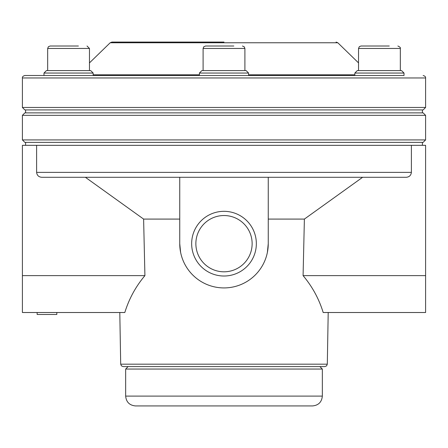 <?xml version="1.0" encoding="UTF-8"?>
<svg xmlns="http://www.w3.org/2000/svg" width="448" height="448" viewBox="0 0 448 448"><rect width="100%" height="100%" fill="white"/><g stroke="black" fill="none" stroke-linecap="round" stroke-linejoin="round"><path stroke-width="0.67" d="M179.749 177.29L179.749 243.667L180.611 252.375M362.617 177.29L304.388 219.083L268.251 219.083L268.251 243.667A44.251 44.251 0 0 1 224 287.924A44.251 44.251 0 0 1 179.749 243.667L179.749 219.083L143.612 219.083L85.383 177.29M144.917 275.632L22.4 275.632L22.4 312.508L124.818 312.508C129.018 298.85 135.716 286.558 144.917 275.632L143.612 219.083M303.083 275.632C312.284 286.558 318.982 298.85 323.182 312.508L425.6 312.508L425.6 275.632L303.083 275.632L304.388 219.083M267.378 252.442L268.251 243.667L268.251 177.29M36.613 172.368C36.999 175.431 38.752 177.072 41.86 177.29L406.14 177.29C409.254 177.066 411.001 175.431 411.387 172.368L36.613 172.368L36.613 145.326L22.4 145.326L22.4 275.632M322.342 396.099C321.759 402.069 318.483 405.35 312.508 405.933L135.492 405.933C129.517 405.35 126.241 402.069 125.658 396.099L125.658 369.051L322.342 369.051L322.342 396.099L125.658 396.099M322.342 369.051L319.883 366.593L324.845 366.593L123.155 366.593L121.419 365.876L120.697 364.179L119.795 312.508M224 42.067L111.905 42.067L224 42.067M404.012 73.046L354.844 73.046L357.302 70.588L401.554 70.588L404.012 73.046L404.012 75.505L24.858 75.505L43.988 75.505L43.988 73.046L93.156 73.046L93.156 75.505M93.156 73.046L90.698 70.588L46.446 70.588L43.988 73.046M78.406 46.004L50.131 46.004L48.378 46.738L47.673 48.462L89.471 48.462L87.013 46.004L89.471 48.462L89.471 70.588M388.175 75.505L354.844 75.505L354.844 73.046M389.262 46.004L360.987 46.004L359.307 46.67L358.529 48.462L359.307 46.67L360.987 46.004M248.584 75.505L248.584 73.046L199.416 73.046L199.416 75.505M248.584 73.046L246.126 70.588L201.874 70.588L199.416 73.046M233.834 46.004L205.559 46.004L203.706 46.85L203.101 48.462L244.899 48.462L244.294 46.85L242.441 46.004M224 271.807A28.14 28.14 0 0 0 248.366 229.6A28.14 28.14 0 0 0 199.634 229.6A28.14 28.14 0 0 0 224 271.807M22.4 107.464L425.6 107.464L423.142 109.922L24.858 109.922L22.4 107.464L22.4 77.963C22.204 76.866 23.027 76.048 24.858 75.505M252.14 75.505L354.844 75.505M224 276.013A32.346 32.346 0 0 0 252.011 227.494A32.346 32.346 0 0 0 195.989 227.494A32.346 32.346 0 0 0 224 276.013M411.387 172.368L411.387 145.326L425.6 145.326L425.6 275.632M411.387 145.326L36.613 145.326M425.6 139.916L423.142 142.374L24.858 142.374L22.4 139.916L22.4 115.332L425.6 115.332L425.6 139.916L22.4 139.916M425.6 115.332L423.142 112.874L24.858 112.874L22.4 115.332M37.15 312.508L37.15 314.474L56.818 314.474L56.818 312.508M328.205 312.508L327.303 364.179L120.697 364.179M400.327 70.588L400.327 48.462L358.529 48.462L358.529 70.588M425.6 107.464L425.6 77.963L22.4 77.963M354.844 74.81L248.584 74.81M199.416 74.81L93.156 74.81M358.529 62.894L337.809 42.762L110.191 42.762L89.471 62.894M128.117 366.593L125.658 369.051M327.303 364.179L326.581 365.876L324.845 366.593M47.673 70.588L47.673 48.462M400.327 48.462C400.792 47.807 399.974 46.99 397.869 46.004C399.974 46.99 400.792 47.807 400.327 48.462M244.899 70.588L244.899 48.462M203.101 70.588L203.101 48.462M425.6 77.963C425.796 76.866 424.973 76.048 423.142 75.505M337.809 42.762L336.095 42.067M110.191 42.762L111.905 42.067M422.402 145.326L422.402 142.374M25.598 145.326L25.598 142.374M422.402 112.874L422.402 109.922M25.598 112.874L25.598 109.922"/></g></svg>

